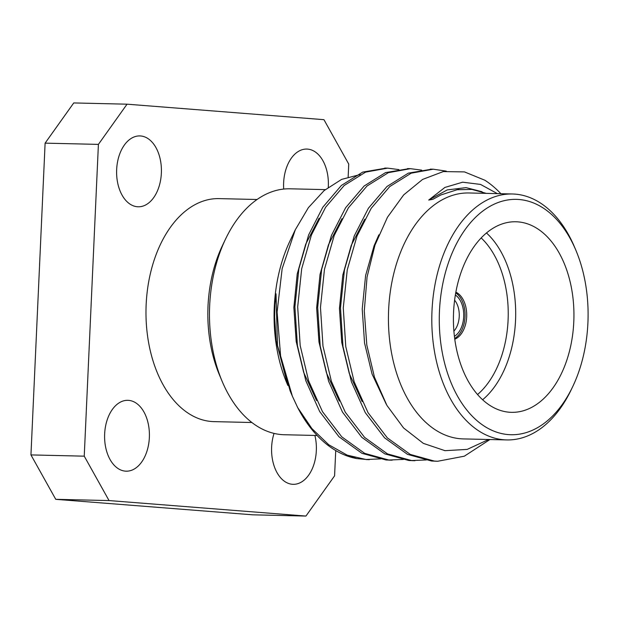 <?xml version="1.0" encoding="UTF-8"?>
<svg xmlns="http://www.w3.org/2000/svg" width="619" height="619" viewBox="0 0 619 619"><rect width="100%" height="100%" fill="white"/><g stroke="black" fill="none" stroke-linecap="round" stroke-linejoin="round"><path stroke-width="0.93" d="M454.663 338.423A24.358 15.398 91.3 0 0 465.07 315.914A24.358 15.398 91.3 0 0 455.723 292.949M455.367 295.023A22.238 14.059 -88.7 0 1 463.732 315.883A22.238 14.059 -88.7 0 1 454.4 336.334M453.889 331.134A19.065 12.047 91.3 0 0 454.609 300.192M436.318 461.201L431.598 461.023L407.503 454.361L384.569 437.834L365.28 412.656L351.406 381.799L342.988 346.555L340.481 307.922L344.466 269.791L354.223 235.978L368.406 208.27L386.976 186.497L408.339 173.142L431.729 169.188M413.531 460.675L408.803 460.49L384.709 453.828L361.775 437.3L342.493 412.122L328.612 381.265L320.193 346.021L317.694 307.388L321.679 269.257L331.428 235.444L345.611 207.752L364.165 185.986L385.513 172.624L408.935 168.654M390.736 460.141L386.016 459.956L361.922 453.301L338.988 436.766L319.698 411.589L305.817 380.731L297.406 345.495L294.899 306.854L298.884 268.731L308.641 234.918L322.816 207.226L341.363 185.46L362.711 172.097L386.148 168.12M367.949 459.608L356.645 458.571A145.929 92.231 91.3 0 1 297.685 407.581L292.369 396.191L280.6 355.964L277.095 312.046L282.163 268.615L295.309 229.757L308.37 207.69L324.101 190.598L341.611 179.394L360.196 174.543M488.662 439.498L467.175 449.402L444.991 450.678L423.326 443.359L403.549 427.938L386.929 405.43L374.48 377.242L366.812 345.085L364.282 310.962L367.059 277.018L374.952 245.186L387.455 217.261L403.642 194.939L422.576 179.433L443.266 171.587L464.459 171.904L484.839 180.222A145.929 92.231 -88.7 0 1 500.91 193.716M489.954 439.529L464.335 456.188L437.741 461.256L434.383 461.085L410.281 454.423L387.355 437.896L368.065 412.718L354.184 381.861L345.773 346.625L343.266 307.983L347.251 269.853L357.008 236.04L371.207 208.309L389.8 186.528L411.194 173.181L433.238 169.204L446.291 171.13M426.344 459.948L411.589 460.551L387.494 453.897L364.56 437.362L345.278 412.192L331.397 381.327L322.979 346.091L320.472 307.45L324.464 269.327L334.214 235.514L348.42 207.783L367.013 185.994L388.399 172.655L410.443 168.67L421.701 170.14M403.557 459.414L388.802 460.025L364.699 453.363L341.765 436.836L322.484 411.658L308.602 380.801L300.184 345.557L297.685 306.923L301.67 268.793L311.427 234.98L325.617 207.257L344.203 185.476L365.581 172.128L387.618 168.136L398.915 169.606M380.762 458.88L366.007 459.491L347.189 455.143L328.728 444.744L311.868 428.549L297.685 407.581M295.302 229.757L290.118 240.644A123.003 77.739 91.3 0 0 286.798 382.952L287.843 385.444L276.167 340.968L274.612 316.804L274.96 304.618L276.02 293.785L277.474 345.371L290.087 390.767L292.369 396.191M346.423 454.833L356.645 458.571M486.348 193.376L471.941 189.429L457.093 189.739L440.852 194.962L432.851 199.333L428.712 200.053L444.922 187.425L462.648 182.195L480.545 184.423L497.39 193.639M512.439 193.987L469.063 192.973A123.003 77.739 91.3 0 0 388.477 314.135A123.003 77.739 91.3 0 0 463.329 438.91L506.706 439.923A123.003 77.739 -88.7 0 1 503.998 439.784A123.003 77.739 -88.7 0 1 431.915 312.997A123.003 77.739 -88.7 0 1 512.439 193.987A123.003 77.739 -88.7 0 1 515.155 194.126A123.003 77.739 -88.7 0 1 574.618 247.275L575.925 250.37A117.703 74.396 91.3 0 0 449.51 259.694A117.703 74.396 91.3 0 0 508.338 434.592A117.703 74.396 91.3 0 0 572.745 386.558A117.703 74.396 91.3 0 0 575.925 250.37M348.157 176.918L348.737 164.081L323.946 119.676L127.042 104.185L98.406 144.389L84.246 456.164L109.045 500.57L305.941 516.06L334.577 475.856L335.73 450.562M98.406 144.389L45.11 143.144L30.95 454.919L84.246 456.164M45.11 143.144L73.746 102.94L127.042 104.185M109.045 500.57L55.749 499.324L252.645 514.815L305.941 516.06M55.749 499.324L30.95 454.919M257.071 199.504L219.095 198.614A111.536 70.496 91.3 0 0 146.022 308.479A111.536 70.496 91.3 0 0 213.895 421.624L251.871 422.514M328.279 187.263A35.438 22.4 91.3 0 0 306.807 149.063A35.438 22.4 91.3 0 0 283.634 182.737A35.438 22.4 91.3 0 0 283.703 189.074M116.658 169.598A35.438 22.4 91.3 0 0 138.184 206.785A35.438 22.4 91.3 0 0 161.404 171.881A35.438 22.4 91.3 0 0 139.832 135.925A35.438 22.4 91.3 0 0 116.658 169.598M104.65 433.989A35.438 22.4 91.3 0 0 126.175 471.183A35.438 22.4 91.3 0 0 149.396 436.271A35.438 22.4 91.3 0 0 127.831 400.323A35.438 22.4 91.3 0 0 104.65 433.989M274.047 433.401A35.438 22.4 91.3 0 0 271.625 447.127A35.438 22.4 91.3 0 0 293.151 484.321A35.438 22.4 91.3 0 0 314.893 435.451M325.261 189.623L290.102 188.803A123.003 77.739 91.3 0 0 225.509 239.135L222.383 245.704A111.536 70.496 91.3 0 0 219.374 374.743L222.19 381.443A123.003 77.739 91.3 0 0 284.369 434.739L317.121 435.497M225.509 239.135A123.003 77.739 91.3 0 0 222.19 381.443M572.745 386.558L571.298 389.583A123.003 77.739 -88.7 0 1 506.706 439.923M453.565 312.324A95.318 60.244 91.3 0 0 511.456 412.339A95.318 60.244 91.3 0 0 573.906 318.452A95.318 60.244 91.3 0 0 515.898 221.764A95.318 60.244 91.3 0 0 453.565 312.324M486.495 232.968A95.318 60.244 -88.7 0 1 515.65 317.098A95.318 60.244 -88.7 0 1 482.603 399.773M454.764 339.204A24.358 15.398 91.3 0 0 466.711 315.953A24.358 15.398 91.3 0 0 455.863 292.176M477.528 394.551A90.018 56.894 91.3 0 0 508.199 316.92A90.018 56.894 91.3 0 0 481.18 237.944M428.712 200.053L447.258 189.901L466.084 187.642L482.015 191.728M386.287 404.292L372.058 374.023L364.545 343.027L362.223 309.036L365.612 275.501L374.077 245.766L378.867 234.833M362.169 401.607L349.271 373.489L341.758 342.493L339.436 308.51L342.818 274.975L351.29 245.232L364.761 219.203M339.374 401.073L326.476 372.955L318.963 341.959L316.642 307.976L320.031 274.441L328.496 244.698L341.967 218.669M316.58 400.547L303.681 372.421L296.176 341.433L293.855 307.442L297.236 273.908L305.709 244.172L319.18 218.143M366.549 459.592L369.342 459.654M389.351 460.126L392.129 460.188M412.146 460.652L414.916 460.722M434.933 461.186L437.71 461.248M384.747 168.074L387.54 168.136M407.542 168.6L410.335 168.67M430.337 169.134L433.13 169.204M457.093 189.731L459.012 189.453"/></g></svg>
